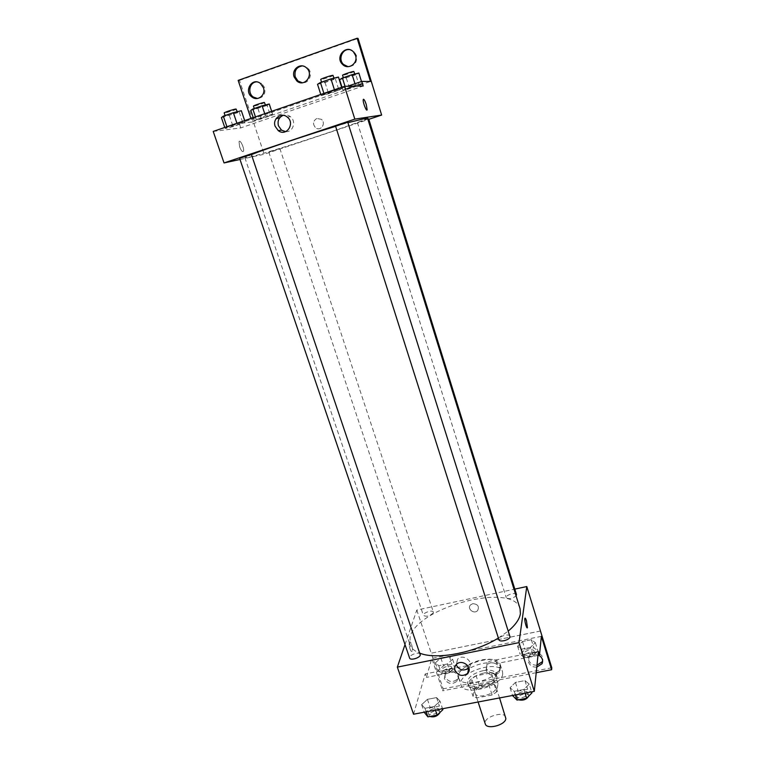 <?xml version="1.0" encoding="UTF-8"?>
<svg xmlns="http://www.w3.org/2000/svg" width="765" height="765" viewBox="0 0 765 765"><rect width="100%" height="100%" fill="white"/><g stroke="black" fill="none" stroke-linecap="round" stroke-linejoin="round"><path stroke-width="0.57" stroke-dasharray="3.83 2.87" d="M505.761 717.226C504.039 710.35 482.61 717.312 485.259 723.891M496.007 688.022L495.921 686.721C494.314 680.162 472.732 687.18 475.285 693.425C476.538 699.239 495.519 694.314 496.007 688.022M492.125 694.983L476.719 697.91L473.086 696.437L474.749 688.127L479.206 685.182L494.295 682.256L497.986 683.652L496.628 691.943L492.125 694.983L489.026 685.402L473.602 688.376L476.719 697.91M479.206 685.182L476.146 675.811L491.264 672.856L494.295 682.256M497.986 683.652L494.955 674.214L493.549 682.39L496.628 691.943M494.955 674.214L491.264 672.856M476.146 675.811L471.68 678.746L474.749 688.127M473.602 688.376L469.968 686.941L471.68 678.746M489.026 685.402L493.549 682.39M483.958 672.971C490.948 671.823 495.223 672.846 496.762 676.031C500.31 684.407 470.37 694.132 468.314 685.268C468.247 679.884 473.459 675.782 483.958 672.971M483.193 670.628C472.694 673.439 467.472 677.532 467.539 682.896C469.194 690.757 495.443 683.872 496.102 675.38L496.007 673.649C494.458 670.484 490.193 669.471 483.193 670.628M469.968 686.941L473.086 696.437M502.672 674.099L502.509 671.66C499.296 658.799 456.141 672.827 461.104 685.115C463.475 696.561 501.869 686.454 502.672 674.099M500.377 666.927L500.224 664.508C497.068 651.809 453.836 665.856 458.751 677.991C461.075 689.294 499.526 679.138 500.377 666.927M538.378 651.503L495.577 659.994C486.636 658.015 476.987 659.927 466.612 665.741L425.206 673.955L426.382 677.427L431.814 658.435L442.667 690.814L443.165 688.825L431.231 653.176L540.473 631.02M413.54 714.223L425.206 673.955M529.217 684.092L523.872 689.485L514.223 691.321L510.064 687.754L515.428 682.428L524.943 680.592L529.217 684.092L523.872 689.485L514.223 691.321L510.064 687.754L515.428 682.428L524.943 680.592L529.217 684.092L531.656 691.856M440.009 701.151L434.224 706.544L424.967 708.304L421.63 704.67L427.425 699.344L436.557 697.584L440.009 701.151L434.224 706.544L424.967 708.304L421.63 704.67L427.425 699.344L436.557 697.584L440.009 701.151L442.553 708.734M509.978 636.289C509.241 633.066 497.652 636.643 498.904 639.712M516.518 594.596C515.916 591.833 505.177 595.074 506.258 597.694C508.782 599.397 512.062 598.813 516.088 595.935M405.02 644.589L416.791 610.068L514.816 589.107M433.353 612.708L433.363 612.086C432.741 609.437 422.318 612.966 423.408 615.462C426.679 617.001 429.997 616.093 433.353 612.708M420.32 654.285C419.555 651.206 408.338 655.146 409.6 658.053M520.057 608.701C513.392 581.964 418.187 606.664 410.126 636.604L409.906 644.493C411.207 648.271 414.553 651.187 419.966 653.234M498.378 638.048L508.314 631.029M472.76 603.69L470.599 604.847C466.583 608.586 474.061 614.687 477.618 610.566C479.464 606.368 477.848 604.073 472.76 603.69C477.848 604.073 479.464 606.368 477.618 610.566C474.061 614.687 466.583 608.586 470.599 604.847L472.76 603.69M416.791 610.068L431.231 653.195M410.05 648.997C410.824 651.111 411.494 651.847 412.067 651.197C413.396 649.418 410.748 639.989 409.533 642.189C408.969 643.652 409.141 645.928 410.05 648.997C409.141 645.918 408.969 643.652 409.543 642.189C410.748 639.989 413.396 649.418 412.067 651.197C411.503 651.837 410.824 651.111 410.05 648.997M468.907 667.883C474.51 662.05 463.121 653.167 457.661 659.114L456.189 664.651M540.463 631.001L431.231 653.176M495.577 659.994L496.705 663.542C487.764 661.534 478.115 663.437 467.769 669.251L426.382 677.427M537.977 655.385L496.705 663.542M551.785 667.759L443.165 688.825M536.198 672.712L442.667 690.814M536.973 665.187C532.909 665.33 530.145 663.666 528.701 660.185L529.179 655.624C532.507 649.064 544.938 653.731 542.643 660.683M444.895 676.681L445.871 671.307C450.681 665.062 462.519 673.229 457.374 679.244C452.469 682.963 448.309 682.112 444.895 676.681M486.387 668.514L487.133 663.485C491.474 656.791 504.039 664.154 499.373 670.656C494.41 674.921 490.088 674.214 486.387 668.514M466.612 665.741L467.769 669.251M447.334 663.982L438.747 665.693L435.543 662.653L440.841 657.957L449.323 656.246L452.612 659.229L447.334 663.982L438.747 665.693L435.543 662.653L440.841 657.957L449.323 656.246L452.612 659.229L447.334 663.982L449.992 671.986L441.415 673.688L438.202 670.589L443.471 665.856L451.943 664.163L455.252 667.204L449.992 671.986M530.441 647.391L521.51 649.169L517.599 646.196L522.524 641.51L531.34 639.731L535.337 642.638L530.441 647.391L521.51 649.169L517.599 646.196L522.524 641.51L531.34 639.731L535.337 642.638L530.441 647.391L532.995 655.586L524.073 657.345L520.152 654.314L525.048 649.59L533.855 647.831L537.862 650.805L532.995 655.586M541.352 636.346L431.814 658.435M536.772 667.137C532.689 667.29 529.925 665.617 528.472 662.127L528.959 657.546C531.34 654.314 534.611 653.54 538.77 655.232M444.389 678.631L445.373 673.248C450.203 666.994 462.07 675.179 456.915 681.213C451.991 684.943 447.821 684.082 444.389 678.631M486.024 670.465L486.77 665.416C491.13 658.703 503.724 666.095 499.048 672.607C494.075 676.891 489.734 676.174 486.024 670.465M367.458 117.944C369.6 120.115 244.446 160.784 244.896 157.762L251.704 154.511M335.625 126.349L348.046 122.639M335.577 126.206L347.903 122.18M279.646 148.553L268.811 152.111L279.646 148.553M368.692 118.852L357.389 122.553L367.802 119.044M251.675 154.415L239.608 158.317M240.009 159.483L264.202 154.253L368.835 119.33M316.806 118.499C312.866 121.013 312.493 124.112 315.668 127.793C320.745 131.848 326.55 123.069 321.262 119.292L316.806 118.499L321.262 119.292C326.55 123.069 320.745 131.848 315.668 127.793C312.483 124.112 312.866 121.013 316.806 118.499M238.154 80.392L239.493 80.401L264.202 154.253M279.98 117.514L275.935 118.891M225.149 128.587L227.081 127.248L245.058 121.75L242.964 123.136L233.086 126.521L225.149 128.587L242.964 123.136L245.058 121.75L227.081 127.248L225.149 128.587L224.767 127.459M342.022 88.453L338.952 90.184L328.596 93.741L321.157 95.615L324.064 93.932L334.582 90.318L342.022 88.453L334.582 90.318L324.064 93.932L321.157 95.615L338.952 90.184L342.022 88.453L341.649 87.277M213.215 131.427L240.765 127.908L363.193 86.005M239.627 146.794C241.176 150.734 242.448 152.235 243.433 151.307C244.752 148.993 240.162 138.905 239.043 141.688L239.627 146.794L239.043 141.688C240.162 138.905 244.752 148.993 243.442 151.307C242.448 152.235 241.185 150.734 239.627 146.794M240.765 127.908L239.273 123.481L252.096 122.008L250.91 118.47M285.632 131.657C293.062 132.546 296.686 121.157 290.356 116.634C288.128 114.97 285.737 114.53 283.203 115.324M239.493 80.401L358.058 38.422M302.299 65.905L307.52 67.865C313.459 72.646 309.529 83.691 302.28 82.763M256.505 81.884L261.64 83.404L264.661 87.65C265.761 94.085 263.351 97.691 257.423 98.475M349.299 49.601L354.444 52.087L356.433 55.52C357.36 62.529 354.549 66.249 347.999 66.66M239.273 123.481L347.702 86.244M359.091 85.116L342.863 90.079L355.409 85.154L362.084 83.481L359.091 85.116L362.084 83.481L355.409 85.154L342.863 90.079L359.091 85.116L355.878 74.76L358.852 73.038M270.447 115.505L254.2 120.488L265.493 116.003L272.608 114.167L270.447 115.505L272.608 114.167L265.493 116.003L254.2 120.488L270.447 115.505L267.119 105.436L269.251 104.011M252.096 122.008L370.451 81.453M317.542 84.303L325.029 82.505L335.395 78.91L338.446 77.064M334.009 78.604L334.181 78.652C334.659 79.158 321.654 83.423 321.749 82.725C321.233 82.304 332.632 78.46 334.009 78.604M320.784 94.458L321.157 95.615M325.029 82.505L328.596 93.741M335.395 78.91L338.952 90.184M334.41 89.773L334.582 90.318M323.891 93.387L324.064 93.932M333.157 75.4C333.636 75.936 320.631 80.191 320.717 79.474M221.41 117.609L239.282 112.197L241.338 110.705M237.112 112.168L237.437 112.216C237.915 112.694 225.178 116.777 225.254 116.117C224.757 115.735 235.257 112.245 237.112 112.168M229.385 115.62L233.086 126.521M239.282 112.197L242.964 123.136M244.676 120.612L245.058 121.75M236.93 123.28L237.112 123.806M226.909 126.722L227.081 127.248M236.375 109.06C236.854 109.558 224.107 113.641 224.183 112.962M339.603 79.694L355.878 74.76M354.769 74.444L354.903 74.492C355.333 74.941 343.409 78.862 343.504 78.24C343.036 77.867 353.621 74.291 354.769 74.444M341.955 87.181L342.863 90.079M346.325 78.068L349.548 88.386M361.472 81.511L362.084 83.481M354.97 83.748L355.409 85.154M345.034 86.282L345.723 88.482M353.975 71.508C354.405 71.977 342.481 75.907 342.567 75.257M250.815 110.38L267.119 105.436M265.34 105.36L265.598 105.398C266.019 105.828 254.343 109.596 254.429 109.003L265.34 105.36M253.253 117.667L254.2 120.488M257.968 108.601L261.305 118.642M271.671 111.336L272.608 114.167M264.738 113.717L265.493 116.003M255.462 116.911L256.227 119.187M264.633 102.5C265.063 102.95 253.378 106.718 253.464 106.105M512.837 696.446L518.173 691.072L527.668 689.265L531.962 692.832M527.907 693.597L527.85 692.975C527.009 689.428 515.562 692.937 516.91 696.332C517.599 699.526 527.812 696.991 527.907 693.597M510.064 687.754L512.521 695.481M515.428 682.428L518.173 691.072M524.943 680.592L527.668 689.265M523.872 689.485L525.019 693.119M514.223 691.321L515.381 694.945M528.672 696.198L528.634 695.462C527.783 691.904 516.346 695.404 517.704 698.818L518.555 699.793M424.518 713.152L430.293 707.788L439.406 706.047L442.878 709.681M438.986 710.417L438.967 709.557C438.096 706.162 427.033 710.083 428.4 713.305C429.069 716.231 438.431 713.678 438.986 710.417M421.63 704.67L424.202 712.205M427.425 699.344L430.293 707.788M436.557 697.584L439.406 706.047M434.224 706.544L435.419 710.083M424.967 708.304L426.172 711.832M439.846 712.531L439.779 711.976C438.909 708.572 427.855 712.492 429.222 715.734L429.815 716.48M534.113 651.541L534.066 651.063C533.368 647.993 522.753 651.168 523.92 654.085C524.494 656.877 534.056 654.496 534.113 651.541M517.599 646.196L520.152 654.314M522.524 641.51L525.048 649.59M531.34 639.731L533.855 647.831M535.337 642.638L537.862 650.805M521.51 649.169L524.073 657.345M534.831 653.865L534.792 653.377C534.085 650.307 523.47 653.473 524.647 656.408C525.22 659.201 534.783 656.829 534.831 653.865M451.637 667.922L451.618 667.243C450.901 664.297 440.621 667.788 441.797 670.58C445.134 672.406 448.405 671.517 451.637 667.922M435.543 662.653L438.202 670.589M440.841 657.957L443.471 665.856M449.323 656.246L451.943 664.163M452.612 659.229L455.252 667.204M438.747 665.693L441.415 673.688M452.383 670.188L452.373 669.509C451.646 666.554 441.367 670.044 442.553 672.846C445.89 674.682 449.17 673.802 452.383 670.188M499.545 697.938L495.921 686.721M478.096 702.002L475.285 693.425M467.539 682.896L468.314 685.268M496.007 673.649L496.762 676.031M458.751 677.991L461.104 685.115M500.224 664.508L502.509 671.66M456.38 664.45L457.661 659.114M499.048 672.607L499.373 670.656M486.77 665.416L487.133 663.485M456.915 681.213L457.374 679.244M445.373 673.248L445.871 671.307M528.959 657.546L529.179 655.624M244.896 157.762L409.906 644.493M268.811 152.111L423.408 615.462M279.875 148.534L433.363 612.086M357.389 122.553L506.258 597.694M287.162 116.988L290.356 116.634M353.516 51.963L354.444 52.087M260.387 83.404L261.64 83.404M306.421 67.817L307.52 67.865M321.558 82.113L321.749 82.725M334.018 78.126L334.181 78.652M225.073 115.553L225.254 116.117M237.265 111.719L237.437 112.216M343.332 77.686L343.504 78.24M354.759 74.014L354.903 74.492M254.257 108.496L254.429 109.003M516.91 696.332L517.704 698.818M527.85 692.975L528.634 695.462M428.4 713.305L429.222 715.734M438.967 709.557L439.779 711.976M523.92 654.085L524.647 656.408M534.066 651.063L534.792 653.377M441.797 670.58L442.553 672.846M451.618 667.243L452.373 669.509"/><path stroke-width="1.15" d="M478.096 702.002L485.259 723.891C486.617 729.992 505.474 725.163 505.866 718.593L499.545 697.938M514.816 589.107L526.779 586.545L551.785 667.759L551.632 669.719L541.352 636.346L539.488 655.089L538.378 651.503L534.295 691.359L413.54 714.223L397.341 667.118L405.02 644.589M524.895 618.359C524.168 620.042 526.827 629.767 527.429 627.625L526.454 620.731L527.429 627.625C526.827 629.767 524.168 620.042 524.895 618.359C525.22 617.757 525.746 618.541 526.463 620.731L525.086 618.13M526.779 586.545L519.014 642.629L534.295 691.359M510.016 636.853L347.75 122.18L335.577 126.206L498.904 639.712C499.497 642.619 509.815 639.97 510.016 636.853M516.088 595.935L516.518 594.596L368.692 118.852L367.802 119.044M519.014 642.629L397.341 667.118M420.31 655.069L251.379 154.444L239.608 158.317L409.6 658.053C410.183 660.711 419.65 658.082 420.31 655.069M419.966 653.234C436.614 660.023 474.673 652.87 498.378 638.048M508.314 631.029C515.543 624.9 519.569 619.115 520.401 613.673L520.057 608.701L367.458 117.944L348.046 122.639M455.003 670.398C454.324 668.122 454.783 666.143 456.38 664.45C461.955 658.397 473.487 667.577 467.635 673.391C462.49 676.834 458.283 675.839 455.003 670.398M456.189 664.651L456.294 665.015C459.545 670.417 463.714 671.402 468.811 667.988L468.907 667.883M539.488 655.089L537.977 655.385M551.632 669.719L536.198 672.712M542.643 660.683L542.222 661.763L536.973 665.187M538.77 655.232C542.299 657.431 543.389 660.262 542.041 663.714L536.772 667.137M251.704 154.511C265.799 148.869 306.622 135.147 335.625 126.349M368.835 119.33L381.639 115.056L354.826 119.12L224.04 162.935L240.009 159.483M354.826 119.12L344.527 86.292L363.193 86.005L361.769 81.415L370.451 81.453L357.14 38.25L358.058 38.422L381.639 115.056M275.935 118.891L279.98 117.514M363.251 99.584C362.553 101.774 366.636 112.388 367.133 109.711L366.272 104.547L367.133 109.711C366.636 112.388 362.553 101.774 363.251 99.584C363.853 98.771 364.857 100.425 366.272 104.547C365.154 101.181 364.216 99.412 363.461 99.259M344.527 86.292L213.215 131.427L224.04 162.935M275.132 126.273C272.302 118.862 281.271 111.881 287.162 116.988C295.596 123.155 286.378 137.155 278.259 130.624L275.132 126.273M250.91 118.47L238.154 80.392L357.14 38.25M283.203 115.324C278.881 117.341 277.293 120.841 278.441 125.823L281.53 130.127L285.632 131.657M302.28 82.763L297.968 80.994L295.252 76.949C294.152 70.676 296.504 66.995 302.299 65.905M257.423 98.475L253.406 97.088C247.267 93.215 249.486 82.151 256.505 81.884M347.999 66.66L343.495 64.442C337.958 59.469 342.108 48.759 349.299 49.601M347.702 86.244L361.769 81.415M294.104 76.921C291.245 69.299 300.693 62.261 306.421 67.817C314.444 74.396 304.547 87.899 296.839 80.985L294.104 76.921M263.418 87.669C266.115 94.803 257.92 101.64 252.125 97.145C243.356 91.475 252.115 76.777 260.387 83.404L263.418 87.669M355.515 55.415C358.383 63.428 348.113 70.457 342.529 64.365C334.554 57.059 346.258 43.739 353.516 51.963L355.515 55.415M341.649 87.277L338.446 77.064L330.958 78.852L320.43 82.505L317.542 84.303L320.784 94.458M330.958 78.852L334.41 89.773M320.43 82.505L323.891 93.387M321.558 82.113L320.717 79.474C320.191 79.025 331.599 75.18 332.976 75.343L334.018 78.126M244.676 120.612L241.338 110.705L233.354 112.685L223.313 116.165L221.41 117.609L224.767 127.459M233.354 112.685L236.93 123.28M223.313 116.165L226.909 126.722M225.073 115.553L224.183 112.962C223.676 112.56 234.176 109.06 236.05 109.013L237.265 111.719M361.472 81.511L358.852 73.038L352.13 74.645L342.433 78.001L339.603 79.694L341.955 87.181M352.13 74.645L354.97 83.748M342.433 78.001L345.034 86.282M343.332 77.686L342.567 75.257C342.098 74.865 352.684 71.288 353.841 71.461L354.759 74.014M271.671 111.336L269.251 104.011L262.099 105.79L252.823 108.993L250.815 110.38L253.253 117.667M262.099 105.79L264.738 113.717M252.823 108.993L255.462 116.911M254.257 108.496L253.464 106.105C253.005 105.742 262.797 102.472 264.384 102.453L265.445 104.958M531.656 691.856L531.962 692.832L526.645 698.273L517.016 700.08L512.521 695.481M525.019 693.119L526.645 698.273M515.381 694.945L517.016 700.08M518.555 699.793C523.088 700.797 526.463 699.602 528.672 696.198M442.553 708.734L442.878 709.681L437.121 715.112L427.884 716.853L424.202 712.205M435.419 710.083L437.121 715.112M426.172 711.832L427.884 716.853M429.815 716.48C434.004 717.532 437.331 716.317 439.799 712.837L439.846 712.531M467.635 673.391L468.811 667.988M542.041 663.714L542.222 661.763M278.259 130.624L281.53 130.127M342.529 64.365L343.495 64.442M252.125 97.145L253.406 97.088M296.839 80.985L297.968 80.994"/></g></svg>
